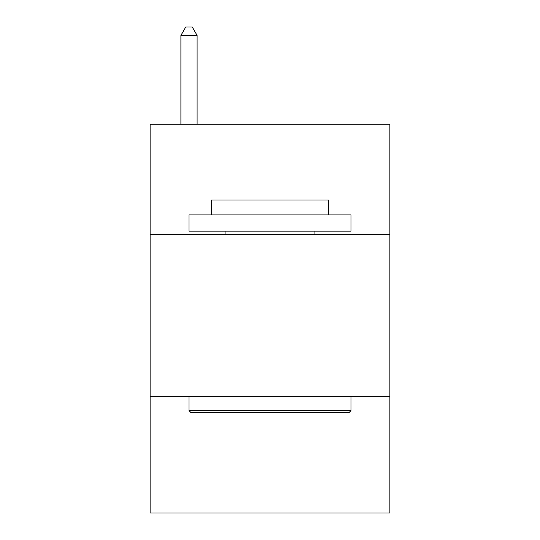 <?xml version="1.0" encoding="UTF-8"?>
<svg xmlns="http://www.w3.org/2000/svg" width="540" height="540" viewBox="0 0 540 540"><rect width="100%" height="100%" fill="white"/><g stroke="black" fill="none" stroke-linecap="round" stroke-linejoin="round"><path stroke-width="0.81" d="M389.88 234.36L389.88 124.2L150.12 124.2L150.12 234.36L389.88 234.36L389.88 513L150.12 513L150.12 234.36M389.88 396.36L150.12 396.36M190.944 412.56L189 410.616L351 410.616L349.056 412.56L190.944 412.56M351 214.92L351 231.12L189 231.12L189 214.92L351 214.92M211.68 214.92L211.68 200.016L328.32 200.016L328.32 214.92M351 396.36L351 410.616M189 396.36L189 410.616M314.064 231.12L314.064 234.36M225.936 231.12L225.936 234.36M197.1 124.2L197.1 35.424L180.9 35.424L180.9 124.2M180.9 35.424L185.76 27L192.24 27L197.1 35.424"/></g></svg>
